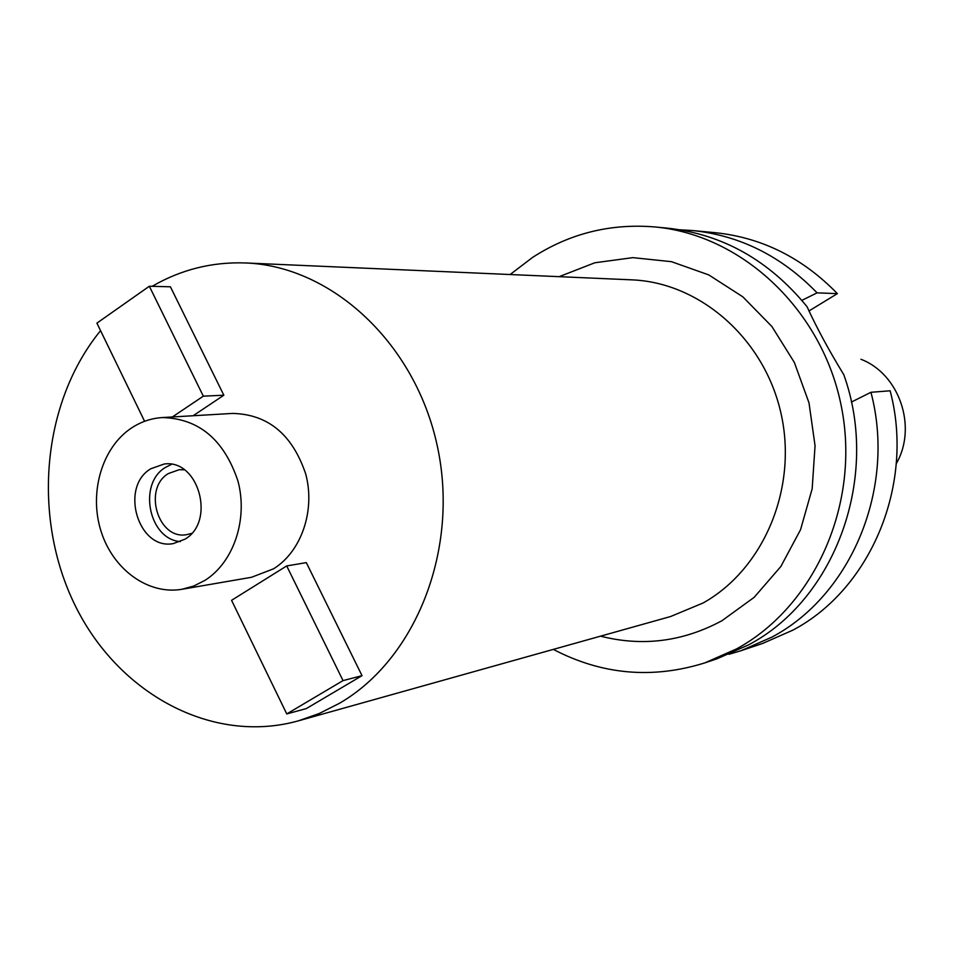 <?xml version="1.0" encoding="UTF-8"?>
<svg xmlns="http://www.w3.org/2000/svg" width="953" height="953" viewBox="0 0 953 953"><rect width="100%" height="100%" fill="white"/><g stroke="black" fill="none" stroke-linecap="round" stroke-linejoin="round"><path stroke-width="1.43" d="M184.31 469.793L179.188 469.71L168.359 473.558C142.7 488.591 158.067 540.16 186.669 534.645L191.648 533.382M180.403 541.602C148.835 539.458 137.613 483.79 165.393 467.446L171.504 464.349M150.729 468.793C119.375 487.269 138.316 550.477 173.291 543.591L184.87 539.243C216.033 521.601 198.605 458.81 164.119 464.04L150.729 468.793M204.835 580.437L193.793 586.012L182.071 589.264C148.18 595.196 112.883 569.418 100.994 531.095C88.867 492.868 101.828 447.934 131.097 428.266C140.675 421.857 151.074 418.284 162.284 417.557C198.879 418.498 224.11 439.678 237.976 481.11C248.173 519.433 233.604 562.473 204.835 580.437M182.071 589.264L251.497 577.292L273.523 568.822C301.386 551.608 315.514 510.522 305.722 473.986C292.392 434.473 268.019 414.281 232.603 413.423L162.284 417.557M152.146 286.317C181.046 269.556 212.162 261.777 245.505 262.957C331.751 266.101 415.222 343.08 437.26 445.849C459.739 548.499 416.342 658.809 339.435 703.302L319.279 713.487L298.289 720.873C212.007 744.889 118.398 693.701 75.216 605.62C31.747 517.598 41.765 402.428 100.565 330.655M223.836 395.221L170.408 286.793L149.335 286.245L203.323 396.162L223.836 395.221L193.149 415.746M362.021 675.665L306.306 708.591L286.758 713.928L231.567 600.319L286.71 565.927L306.318 562.627L362.021 675.665L343.032 680.609L286.71 565.927M298.289 720.873L670.578 616.531L703.1 602.987C763.782 569.084 797.887 488.21 781.031 413.542C764.509 338.791 700.038 282.469 631.768 279.848L245.505 262.957M600.545 636.163C642.525 646.825 683.003 641.667 721.981 620.701L754.157 597.34L780.829 566.535L800.532 529.737L812.17 488.77L815.053 445.73L809.002 402.869L794.337 362.414L771.859 326.462L742.816 296.824L708.758 274.905L671.484 261.682L632.875 257.644L594.815 262.778L559.101 276.68M510.105 274.535L532.548 257.441C569.608 233.473 610.325 223.312 654.687 226.933C742.089 234.748 822.57 309.975 841.428 406.836C860.666 503.613 814.851 606.191 736.657 648.862L704.934 662.847C652.495 679.263 601.951 674.772 553.324 649.398M704.934 662.847L716.978 658.797L748.391 644.955C835.495 599.354 880.512 476.643 843.798 374.708C828.741 350.049 816.495 327.403 807.084 306.759C769.166 260.348 722.577 234.14 667.326 228.136L654.687 226.933M808.906 311L837.365 293.631C802.617 257.882 761.912 237.571 715.286 232.699L692.617 230.543C740.136 235.51 781.615 256.274 817.078 292.857L801.866 300.362M870.947 392.291C896.296 487.948 851.41 595.172 771.835 637.152L741.053 650.696L762.638 643.442L792.848 630.159C870.935 589.014 914.951 484.231 890.138 390.79L870.947 392.291L851.363 402.083M741.053 650.696L728.938 654.318M837.365 293.631L817.078 292.857M680.001 229.78L692.617 230.543M896.285 463.623C917.548 427.099 899.394 373.933 860.94 359.269M172.35 416.973L203.323 396.162M149.335 286.245L96.908 323.127L144.594 421.297M343.032 680.609L286.758 713.928"/></g></svg>
